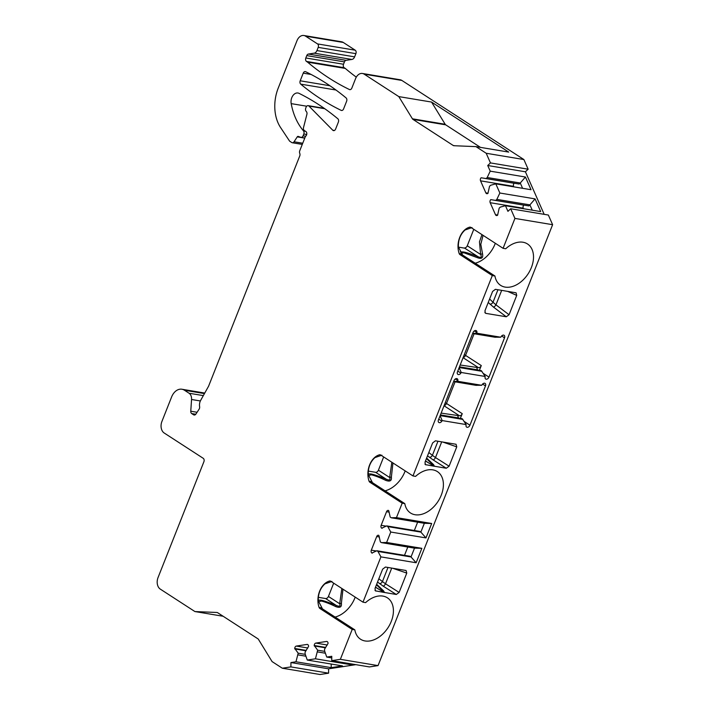 <?xml version="1.0" encoding="UTF-8"?>
<svg xmlns="http://www.w3.org/2000/svg" width="710" height="710" viewBox="0 0 710 710"><rect width="100%" height="100%" fill="white"/><g stroke="black" fill="none" stroke-linecap="round" stroke-linejoin="round"><path stroke-width="1.06" d="M368.33 471.094L375.608 472.31A2.645 1.793 123 0 0 378.412 470.215L383.666 456.938M318.355 597.332L325.624 598.539A2.645 1.793 123 0 0 328.428 596.444L333.682 583.176M355.887 53.658L318.204 47.375A2.645 1.864 -80.5 0 0 317.53 43.913L305.593 36.174A8.813 6.195 -80.5 0 0 303.871 35.5L341.563 41.783A8.813 6.195 99.5 0 1 343.285 42.458L355.213 50.197A2.645 1.864 99.5 0 1 355.887 53.658L354.618 56.862A4.402 3.097 -80.5 0 1 351.894 59.454L346.089 60.341A2.645 1.864 -80.5 0 0 344.448 61.894L343.516 64.255A2.645 1.864 -80.5 0 0 344.19 67.716L345.273 68.417A352.506 247.95 -80.5 0 0 356.305 77.15M523.891 159.546L486.199 153.262L475.966 146.633L453.93 145.719A2.645 1.864 99.5 0 1 453.761 145.701A2.645 1.864 99.5 0 1 453.246 145.497L412.963 119.378A2.645 1.864 99.5 0 1 412.421 118.81L398.807 96.604L364.168 74.151A8.813 6.195 -80.5 0 0 362.446 73.476L400.138 79.76A8.813 6.195 99.5 0 1 401.86 80.434L523.891 159.546L528.142 169.202L525.418 171.793L544.179 214.349M486.199 153.262L490.459 162.918L487.726 165.51L490.219 171.154L487.211 177.509L486.119 178.547L481.131 177.775A2.201 1.553 -80.5 0 0 480.546 180.837L485.826 192.827A2.201 1.553 -80.5 0 0 486.829 193.697A2.201 1.553 -80.5 0 0 487.974 193.289L489.536 186.304L490.628 185.266L495.811 183.846L499.858 193.013L496.849 199.368L495.757 200.406L490.77 199.634A2.201 1.553 -80.5 0 0 490.184 202.696L495.473 214.686A2.201 1.553 -80.5 0 0 496.476 215.565A2.201 1.553 -80.5 0 0 497.612 215.157L499.183 208.163L500.275 207.125L505.458 205.705L507.943 211.349L510.676 208.758L548.36 215.041L552.62 224.697L514.928 218.414L503.088 248.314L470.739 227.342A2.645 1.864 99.5 0 0 470.224 227.147A2.645 1.864 99.5 0 0 469.647 227.173L470.757 227.36M378.048 665.607L340.356 659.324L331.756 660.646L369.448 666.93L378.048 665.607L552.62 224.697M355.861 664.658L328.623 668.829L328.606 673.186L320.006 674.5L282.314 668.216L272.081 661.587L258.467 639.382A2.645 1.864 99.5 0 0 257.934 638.814L217.642 612.694A2.645 1.864 99.5 0 0 217.127 612.49A2.645 1.864 99.5 0 0 216.967 612.473L194.922 611.558L223.153 616.262M300.197 80.798A2.645 1.864 -80.5 0 0 300.729 84.144A352.506 247.95 -80.5 0 0 341.164 110.361A2.645 1.864 -80.5 0 0 341.528 110.476A2.645 1.864 -80.5 0 0 343.587 108.923L346.613 101.273A2.645 1.864 -80.5 0 0 346.089 97.927A352.506 247.95 -80.5 0 0 305.646 71.71A2.645 1.864 -80.5 0 0 305.291 71.595A2.645 1.864 -80.5 0 0 303.223 73.148L300.197 80.798L329.937 85.75M194.709 415.004L193.635 414.826A2.645 1.864 99.5 0 0 194.158 415.03A2.645 1.864 99.5 0 0 195.916 414.063L199.111 409.182A2.645 1.864 99.5 0 0 199.616 406.644A7.047 4.961 -80.5 0 1 200.673 400.36L208.589 386.196L299.744 155.969A2.645 1.864 99.5 0 0 299.753 153.351A2.645 1.864 -80.5 0 1 299.762 150.742L305.469 136.347A2.645 1.864 -80.5 0 0 306.791 133.95A2.645 1.864 -80.5 0 0 305.868 131.536L304.341 130.542A2.645 1.864 -80.5 0 1 303.525 127.516L306.897 114.363A2.645 1.864 99.5 0 0 306.471 111.692L306.045 111.159A2.645 1.864 -80.5 0 1 305.761 108.062L306.099 107.201A2.645 1.864 -80.5 0 1 308.158 105.648A2.645 1.864 -80.5 0 1 308.948 106.074L332.759 130.205A2.645 1.864 -80.5 0 0 333.549 130.631A2.645 1.864 -80.5 0 0 335.608 129.078L338.368 122.111A2.645 1.864 -80.5 0 0 337.836 118.765A352.506 247.95 99.5 0 0 299.087 93.374A7.934 5.582 -80.5 0 0 297.969 93.01A7.934 5.582 -80.5 0 0 291.18 103.624A61.69 43.39 -80.5 0 0 302.549 129.735L303.773 129.939M193.635 414.826L191.691 413.566A2.645 1.864 99.5 0 1 190.768 411.223L191.549 399.49A7.047 4.961 -80.5 0 0 189.082 393.242L184.485 390.26A13.215 9.301 -80.5 0 0 181.902 389.24A13.215 9.301 -80.5 0 0 171.589 397.005L161.915 421.456A8.813 6.195 -80.5 0 0 164.161 432.985L203.211 458.296A2.645 1.864 99.5 0 1 203.885 461.757L158.037 577.576A8.813 6.195 -80.5 0 0 160.282 589.105L194.922 611.558M331.756 660.646L331.774 656.297L326.751 657.069L324.577 650.875L324.585 649.135L328.064 643.393A2.201 1.553 -80.5 0 0 326.857 641.458A2.201 1.553 -80.5 0 0 326.502 641.458L315.817 643.091A2.201 1.553 -80.5 0 0 314.237 645.505L317.672 650.2L315.444 658.8L307.27 660.052L305.096 653.857L305.105 652.117L308.584 646.375A2.201 1.553 -80.5 0 0 307.377 644.44A2.201 1.553 -80.5 0 0 307.022 644.44L296.336 646.073A2.201 1.553 -80.5 0 0 294.757 648.487L298.191 653.182L295.964 661.782L290.931 662.554L290.914 666.903L282.314 668.216M340.356 659.324L352.204 629.424L319.855 608.452L322.482 608.887L354.831 629.859L352.204 629.424M354.831 629.859A24.672 16.774 -57 0 0 360.547 639.231A24.672 16.774 -57 0 0 388.042 627.649A24.672 16.774 -57 0 0 387.394 597.82A24.672 16.774 -57 0 0 365.614 602.612L362.987 602.169L330.638 581.197A2.645 1.864 -80.5 0 0 330.123 581.002A2.645 1.864 -80.5 0 0 329.546 581.028A17.626 12.398 -80.5 0 0 319.101 607.432A2.645 1.864 -80.5 0 0 319.855 608.452M362.987 602.169L380.915 556.889L377.96 551.448L411.019 556.959L416.14 562.755L380.915 556.889M402.18 503.186L369.83 482.214A2.645 1.864 -80.5 0 1 369.076 481.194A17.626 12.398 -80.5 0 1 379.53 454.791A2.645 1.864 -80.5 0 1 380.107 454.764A2.645 1.864 -80.5 0 1 380.622 454.968L412.971 475.94L415.598 476.374A24.672 16.774 -57 0 1 437.369 471.591A24.672 16.774 -57 0 1 438.026 501.42A24.672 16.774 -57 0 1 410.522 513.002A24.672 16.774 -57 0 1 404.806 503.63L402.18 503.186L396.464 517.617L391.29 517.785L390.207 517.084L388.698 510.561A2.201 1.553 -80.5 0 0 388.264 510.392A2.201 1.553 -80.5 0 0 386.551 511.688L381.155 525.311A2.201 1.553 -80.5 0 0 381.714 528.196L386.71 525.897L387.802 526.598L390.757 532.038L386.63 542.467L381.456 542.626L380.365 541.925L378.856 535.411A2.201 1.553 -80.5 0 0 378.43 535.242A2.201 1.553 -80.5 0 0 376.708 536.529L371.312 550.161A2.201 1.553 -80.5 0 0 371.88 553.046L376.877 550.747L377.96 551.448M412.971 475.94L492.305 275.569L459.956 254.597A2.645 1.864 99.5 0 1 459.201 253.577A17.626 12.398 99.5 0 1 469.647 227.173M510.676 208.758L514.928 218.414M362.446 73.476A8.813 6.195 -80.5 0 0 355.568 78.65L351.84 88.084A2.645 1.864 -80.5 0 1 349.773 89.637A2.645 1.864 -80.5 0 1 349.418 89.522A352.506 247.95 -80.5 0 1 307.581 62.143L345.273 68.417M318.204 47.375L316.935 50.579A4.402 3.097 -80.5 0 1 314.202 53.17L308.397 54.058A2.645 1.864 -80.5 0 0 306.755 55.611L305.824 57.98A2.645 1.864 -80.5 0 0 306.498 61.433L307.581 62.143M303.871 35.5A8.813 6.195 -80.5 0 0 297.002 40.674L278.214 88.129A35.252 24.797 -80.5 0 0 280.556 127.507L289.6 141.13L291.766 142.541A2.645 1.864 -80.5 0 0 292.28 142.745A2.645 1.864 -80.5 0 0 294.046 141.778L297.25 136.87A1.322 0.932 99.5 0 1 298.244 136.418L300.8 137.323A2.645 1.864 -80.5 0 0 301.022 137.376A2.645 1.864 -80.5 0 0 303.081 135.823L303.8 134.021A2.645 1.864 -80.5 0 0 303.507 130.915L302.549 129.735M460.311 251.837L463.435 251.988C465.565 252.192 470.437 253.763 478.034 256.692L464.677 248.163M464.784 247.905A2.645 1.793 123 0 0 467.26 245.793L473.783 229.321M464.26 354.707A2.645 0.55 -158.4 0 1 465.556 355.382L481.282 365.57A2.645 1.793 -57 0 1 478.478 367.673L460.178 365.011M459.361 367.079L481.371 370.753L459.405 366.981M481.282 365.57L479.436 370.221M494.923 337.206L500.754 337.214L501.136 336.611A2.645 1.793 123 0 1 504.118 335.315A2.645 1.793 123 0 1 504.526 337.845L488.986 377.108L483.226 373.38M481.371 370.753L485.205 376.477L461.243 372.484L460.87 373.087A2.645 1.793 123 0 1 457.888 374.383A2.645 1.793 123 0 1 457.471 371.854L473.02 332.591A2.645 1.793 123 0 1 476.312 330.683A2.645 1.793 123 0 1 476.907 332.573L474.333 330.904M500.754 337.214L476.792 333.221L472.674 333.452M476.792 333.221L476.907 332.573M492.305 275.569L494.932 276.004A24.672 16.774 -57 0 0 500.648 285.376A24.672 16.774 -57 0 0 528.142 273.794A24.672 16.774 -57 0 0 527.495 243.965A24.672 16.774 -57 0 0 505.715 248.757L503.088 248.314M396.464 517.617L431.68 523.492L425.973 537.914L390.757 532.038M386.63 542.467L421.846 548.333L416.14 562.755M440.324 415.173L462.334 418.838L466.168 424.571L442.206 420.577L441.824 421.181A2.645 1.793 123 0 1 438.842 422.477A2.645 1.793 123 0 1 438.434 419.947L453.974 380.675A2.645 1.793 123 0 1 457.267 378.767A2.645 1.793 123 0 1 457.87 380.666L457.755 381.305L481.717 385.299L482.09 384.705A2.645 1.793 123 0 1 485.072 383.4A2.645 1.793 123 0 1 485.489 385.929L469.94 425.201L464.189 421.465M466.168 424.571L466.053 425.21A2.645 1.793 123 0 0 466.647 427.109A2.645 1.793 123 0 0 469.94 425.201M485.205 376.477L485.09 377.125A2.645 1.793 123 0 0 485.693 379.016A2.645 1.793 123 0 0 488.986 377.108M426.639 458.048L433.553 464.624L434.476 466.284L425.343 464.606L425.024 462.139L432.621 442.933L435.443 440.812L456.06 444.265L456.761 446.856L449.102 466.195L446.279 468.245L434.014 466.159L425.494 460.941M503.967 290.754L516.108 292.822L516.72 295.404L509.061 314.743L506.292 316.775L485.897 313.376L485.232 313.048L485.001 310.634L492.607 291.428L495.411 289.334L503.851 290.701M376.664 584.277L383.577 590.853L384.492 592.513L375.368 590.835L375.04 588.368L382.646 569.163L385.459 567.041L406.084 570.503L406.777 573.085L399.118 592.433L396.295 594.483L384.03 592.397L375.519 587.17M441.141 413.105L459.432 415.758A2.645 1.793 -57 0 0 462.245 413.664L460.399 418.314M462.334 418.838L440.36 415.066M457.755 415.874L458.456 417.986M440.395 414.977L462.112 418.696M440.076 415.794L442.206 420.577M457.755 381.305L453.637 381.545M481.717 385.299L475.886 385.29M459.113 367.709L461.243 372.484M476.792 367.78L477.493 369.901M459.441 366.892L481.149 370.602M425.467 461.021L434.014 466.159M426.435 458.562L434.36 466.222M449.102 466.195L435.487 457.559A2.645 1.216 -57.6 0 1 433.056 459.858L427.526 455.82M441.709 441.851L435.487 457.559L432.39 455.332C431.689 456.619 430.713 457.284 429.47 457.347M376.46 584.791L384.385 592.459M384.03 592.397L375.483 587.25M399.118 592.433L385.512 583.789A2.645 1.216 -57.6 0 1 383.08 586.087L377.542 582.049M391.725 568.089L385.512 583.789L382.415 581.57A2.645 1.757 -51.9 0 1 379.495 583.584M368.49 475.398L371.507 474.821C375.696 475.948 380.409 477.786 385.654 480.342C389.95 481.939 391.858 480.847 391.379 477.058L392.95 462.964M368.224 473.845L370.824 473.969C373.247 474.165 382.184 477.484 386.196 479.17C389.462 480.599 390.624 480.04 389.675 477.51A2.645 0.772 -8.2 0 1 391.379 477.058M375.608 472.31L386.196 479.17L385.654 480.342M378.412 470.215L389.675 477.51L391.84 462.237M405.188 470.899A24.672 16.774 -57 0 1 385.077 490.832M381.909 455.19L374.924 457.622C370.327 461.828 368.091 467.455 368.241 474.511L372.457 482.658L404.806 503.63M318.506 601.636L321.532 601.05C325.712 602.186 330.434 604.024 335.67 606.571C339.966 608.177 341.874 607.085 341.395 603.296L342.974 589.193M318.249 600.074L320.849 600.198C323.263 600.394 332.2 603.713 336.22 605.408C339.478 606.828 340.64 606.278 339.691 603.748A2.645 0.772 -8.2 0 1 341.395 603.296M325.624 598.539L336.22 605.408L335.67 606.571M328.428 596.444L339.691 603.748L341.856 588.475M331.934 581.428L324.949 583.851C320.343 588.058 318.115 593.684 318.257 600.74L322.482 608.887M355.204 597.128A24.672 16.774 -57 0 1 335.093 617.07M398.807 96.604L431.556 102.062L508.715 152.091L475.966 146.633M431.556 102.062L445.17 124.268A2.645 1.864 -80.5 0 0 445.702 124.836L480.484 147.387M528.142 169.202L490.459 162.918M487.726 165.51L525.418 171.793M499.858 193.013L535.074 198.889L540.674 211.58L505.458 205.705M490.219 171.154L525.435 177.021L531.027 189.712L495.811 183.846M496.849 199.368L529.909 204.879L535.074 198.889M495.757 200.406L528.817 205.918L529.909 204.879L532.243 210.169M523.882 205.092L523.829 205.146A2.201 1.553 -80.5 0 0 523.243 208.207L523.465 208.704M487.211 177.509L520.261 183.02L519.17 184.05L486.119 178.547M514.244 183.233L514.182 183.286A2.201 1.553 -80.5 0 0 513.596 186.339L513.818 186.845M525.435 177.021L520.261 183.02L522.596 188.31M328.606 673.186L290.914 666.903M307.27 660.052L342.486 665.918L331.18 667.648L295.964 661.782M290.931 662.554L328.623 668.829M326.751 657.069L331.774 657.904M353.385 664.249L350.66 664.666L315.444 658.8M331.18 667.648L331.215 664.036M298.191 653.182L305.273 654.363M298.191 654.922L305.921 656.209M294.757 648.922L305.974 650.795M350.66 664.666L350.669 663.797M317.663 651.94L325.402 653.227M317.672 650.2L324.754 651.381M314.237 645.94L325.455 647.813M464.935 248.207L458.42 247.115M509.061 314.743L495.953 304.839A2.645 1.163 -52.9 0 1 493.406 307.039L488.231 302.487M501.677 290.372L495.953 304.839L493.006 302.238A2.645 1.695 -46.4 0 1 489.971 304.146M460.976 253.017L464.118 252.84L477.653 257.765C481.673 259.221 483.297 257.908 482.543 253.816L480.794 244.311L483.075 235.338M482.543 253.816A2.645 0.932 -12.4 0 0 480.634 254.464C482.001 257.295 481.131 258.041 478.034 256.692L477.653 257.765M467.26 245.793L480.634 254.464L479.472 241.844L481.975 234.628M472.035 227.573L465.05 229.996C460.444 234.202 458.216 239.829 458.358 246.885L462.583 255.032L494.932 276.004M495.314 243.273A24.672 16.774 -57 0 1 475.194 263.215M381.456 542.626L414.507 548.138L421.846 548.333M414.507 548.138L411.019 556.959L409.936 556.25L376.877 550.747M407.797 547.019L404.496 555.344M425.973 537.914L420.852 532.109L387.802 526.598M386.71 525.897L419.77 531.408L420.852 532.109L424.349 523.297L431.68 523.492M417.631 522.178L414.338 530.503M391.29 517.785L424.349 523.297M335.981 90.019L300.729 84.144M341.164 110.361L341.9 110.485M311.113 74.461L303.223 73.148M463.08 357.689L478.478 367.673M474.111 333.753L465.556 355.382A2.645 1.793 -57 0 1 463.16 357.485M504.526 337.845L501.642 335.963M495.385 337.277L472.665 333.487M485.489 385.929L482.596 384.057M462.245 413.664L446.51 403.466A2.645 1.793 -57 0 1 444.123 405.57M455.074 381.847L446.51 403.466A2.645 0.55 -158.4 0 0 445.223 402.792M459.432 415.758L444.043 405.774M440.147 415.616L462.867 419.406M441.824 421.181L438.736 419.175M457.87 380.666L455.296 378.998M476.348 385.37L453.619 381.581L476.117 385.352M440.422 414.915L458.429 417.915M460.87 373.087L457.781 371.082M459.184 367.531L481.912 371.312M459.468 366.821L477.466 369.83M446.279 468.245L433.056 459.858M424.953 464.1L425.92 464.855M437.972 441.229L432.39 455.332L428.822 452.536M442.658 442.01L456.761 446.856M396.295 594.483L383.08 586.087M374.978 590.329L375.936 591.084M387.997 567.467L382.415 581.57L378.838 578.765M392.674 568.248L406.777 573.085M370.824 473.969L371.507 474.821M379.53 454.791L380.64 454.977M369.076 481.194L371.463 481.593M369.83 482.214L372.457 482.658M320.849 600.198L321.532 601.05M319.101 607.432L321.479 607.822M329.546 581.028L330.656 581.215M195.782 414.249L191.691 413.566M197.087 412.27L190.768 411.223M200.371 400.964L191.549 399.49M203.326 395.612L189.082 393.242M204.462 393.589L184.485 390.26M453.246 145.497L454.782 145.754M355.213 50.197L317.53 43.913M305.593 36.174L343.285 42.458M364.168 74.151L401.86 80.434M302.744 143.225L294.046 141.778M297.25 136.87L304.759 138.13M305.628 136.249L303.081 135.823M306.702 134.51L303.8 134.021M305.398 131.235L303.507 130.915M291.18 103.624L306.72 106.216M332.759 130.205L334.428 130.489M324.736 108.71L308.948 106.074M316.935 50.579L354.618 56.862M314.202 53.17L351.894 59.454M308.397 54.058L346.089 60.341M306.755 55.611L344.448 61.894M306.498 61.433L344.19 67.716M305.824 57.98L343.516 64.255M350.154 89.646L349.418 89.522M495.473 214.686L497.71 215.059M490.184 202.696L523.243 208.207M490.77 199.634L523.829 205.146M481.131 177.775L514.182 183.286M480.546 180.837L513.596 186.339M485.826 192.827L488.072 193.2M412.421 118.81L445.17 124.268M412.963 119.378L445.702 124.836M294.757 648.487L306.232 650.404M296.336 646.073L307.812 647.99M307.022 644.44L307.714 644.556M326.502 641.458L327.186 641.574M315.817 643.091L327.292 645M314.237 645.505L325.712 647.422M507.579 291.357L516.72 295.404M506.292 316.775L493.406 307.039M484.841 312.373L485.897 313.376M497.95 289.751L493.006 302.238L489.607 298.999M463.435 251.988L464.118 252.84M459.201 253.577L461.58 253.967M459.956 254.597L462.583 255.032M371.88 553.046L372.342 553.117M371.312 550.161L376.38 551.004M376.708 536.529L379.406 536.982M386.551 511.688L389.24 512.141M381.155 525.311L386.213 526.154M381.714 528.196L382.175 528.275M495.154 337.259L472.656 333.514M204.755 393.056L181.902 389.24M302.274 144.405L292.28 142.745M304.812 138.006L301.022 137.376M324.195 108.328L308.158 105.648"/></g></svg>
